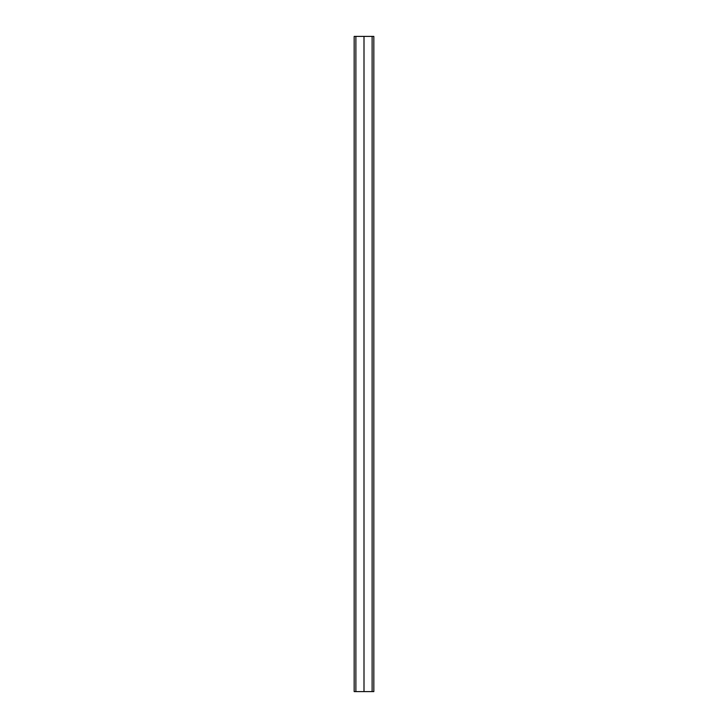 <?xml version="1.0" encoding="UTF-8"?>
<svg xmlns="http://www.w3.org/2000/svg" width="728" height="728" viewBox="0 0 728 728"><rect width="100%" height="100%" fill="white"/><g stroke="black" fill="none" stroke-linecap="round" stroke-linejoin="round"><path stroke-width="1.09" d="M372.117 36.4L372.117 691.6L364 691.6L364 36.4L372.117 36.4L372.117 691.6L373.828 691.6L373.828 36.4L372.117 36.4L373.828 36.4L373.828 691.6L355.883 691.6L355.883 36.4L364 36.4L364 691.6L355.883 691.6L355.883 36.4L354.172 36.4L354.172 691.6L355.883 691.6L354.172 691.6L354.172 36.4L372.117 36.4"/></g></svg>
